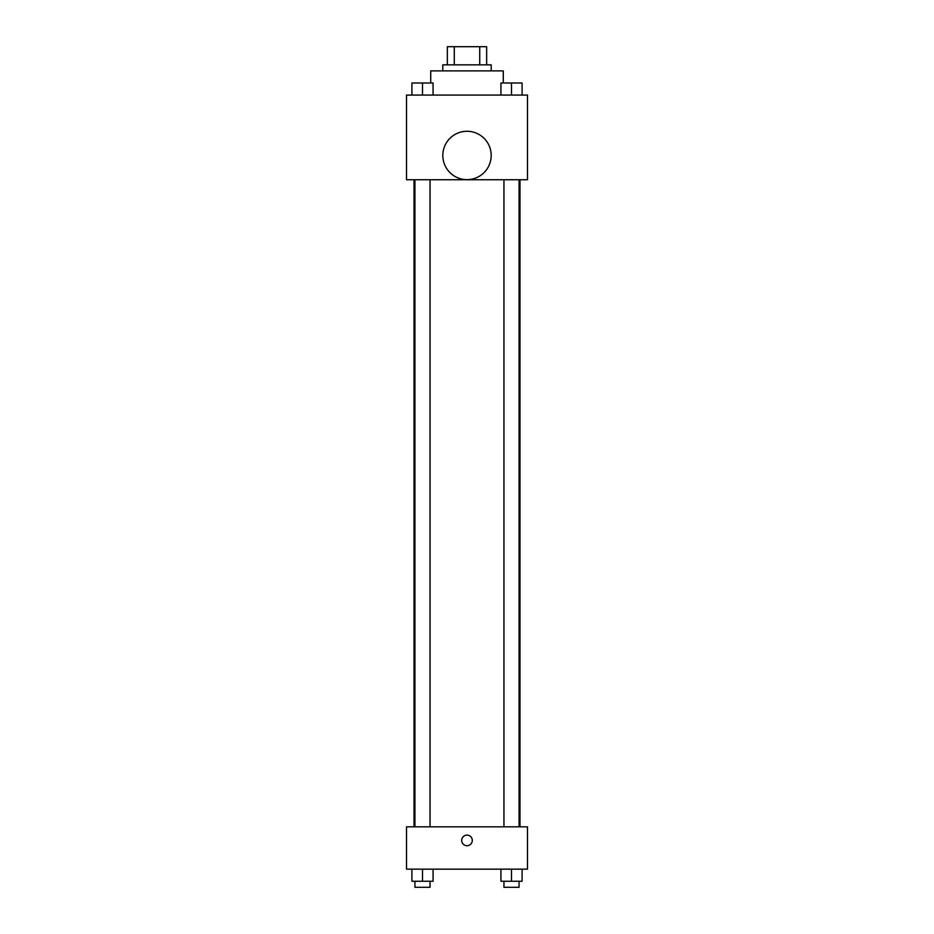 <?xml version="1.0" encoding="UTF-8"?>
<svg xmlns="http://www.w3.org/2000/svg" width="934" height="934" viewBox="0 0 934 934"><rect width="100%" height="100%" fill="white"/><g stroke="black" fill="none" stroke-linecap="round" stroke-linejoin="round"><path stroke-width="1.4" d="M454.274 64.843L454.274 46.7L447.351 46.7L447.351 64.843L447.351 46.7M454.274 46.7L486.649 46.7L486.649 64.843M479.726 64.843L479.726 46.7M442.809 70.891L442.809 64.843L491.191 64.843L491.191 70.891M503.286 82.986L503.286 70.891L430.714 70.891L430.714 82.986M406.523 95.081L527.476 95.081L527.476 179.748L406.523 179.748L406.523 95.081M467 179.643A24.191 24.191 0 0 1 446.055 143.357A24.191 24.191 0 0 1 487.945 143.357A24.191 24.191 0 0 1 467 179.643M406.523 826.824L527.476 826.824L527.476 869.157L406.523 869.157L406.523 826.824M467 845.714A5.289 5.289 0 0 1 462.412 837.775A5.289 5.289 0 0 1 471.588 837.775A5.289 5.289 0 0 1 467 845.714M500.928 869.157L500.928 881.252L522.094 881.252L522.094 869.157L522.094 881.252M511.505 881.252L511.505 869.157M519.071 881.252L519.071 887.3L503.951 887.3L503.951 881.252M411.906 869.157L411.906 881.252L433.072 881.252L433.072 869.157L433.072 881.252M422.495 881.252L422.495 869.157M430.049 881.252L430.049 887.3L414.929 887.3L414.929 881.252M500.928 95.081L500.928 82.986L522.094 82.986L522.094 95.081L522.094 82.986M511.505 95.081L511.505 82.986M519.071 82.986L503.951 82.986M411.906 95.081L411.906 82.986L433.072 82.986L433.072 95.081L433.072 82.986M422.495 95.081L422.495 82.986M430.049 82.986L414.929 82.986M519.981 826.824L519.981 179.748M414.019 826.824L414.019 179.748M503.951 179.748L503.951 826.824M519.071 179.748L519.071 826.824M430.049 826.824L430.049 179.748M414.929 826.824L414.929 179.748"/></g></svg>
